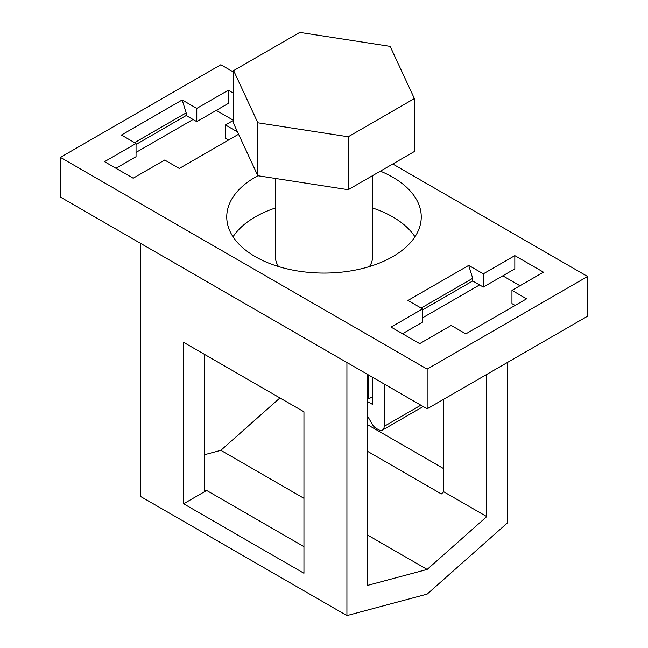 <?xml version="1.0" encoding="UTF-8"?>
<svg xmlns="http://www.w3.org/2000/svg" width="648" height="648" viewBox="0 0 648 648"><rect width="100%" height="100%" fill="white"/><g stroke="black" fill="none" stroke-linecap="round" stroke-linejoin="round"><path stroke-width="0.97" d="M414.971 236.779A97.249 56.149 0 0 0 372.624 208.008M275.376 208.008A97.249 56.149 0 0 0 255.231 216.926A97.249 56.149 0 0 0 233.029 236.779M257.912 175.738A97.249 56.149 0 0 0 255.231 177.228A97.249 56.149 0 0 0 226.751 216.926A97.249 56.149 0 0 0 286.781 268.799A97.249 56.149 0 0 0 392.769 256.632A97.249 56.149 0 0 0 421.249 216.926A97.249 56.149 0 0 0 380.344 171.161M392.769 163.993L587.606 276.485L587.606 316.184L427.154 408.823L60.394 197.081L60.394 157.375L220.846 64.735L233.612 72.106M384.175 384.013L384.175 426.36A8.108 4.682 -120 0 1 382.49 430.07A8.108 4.682 -120 0 1 378.44 429.665L376.229 428.393A8.108 4.682 -120 0 1 372.179 424.116L367.554 416.105M372.713 377.395L372.713 404.522L367.554 401.541M587.606 276.485L427.154 369.117L427.154 408.823M182.169 99.97L196.781 108.41L196.781 121.646L186.179 115.522L136.04 144.472L186.179 115.522L186.179 112.874L182.169 99.97L121.427 135.043L136.04 143.483L104.522 161.676L133.172 178.216L164.689 160.024L179.302 168.456L238.577 134.241M186.179 112.874L134.606 142.649M228.582 140.008L225.431 138.186L225.431 124.951L237.5 131.917M216.262 110.395L233.458 120.317M233.612 93.28L228.299 90.21L228.299 103.445L196.781 121.646M225.431 124.951L233.612 120.236M196.781 108.41L228.299 90.21M193.055 119.491L136.04 152.41M515.111 305.435L511.961 303.612L511.961 290.377L526.573 298.817L465.831 333.882L451.219 325.45L419.702 343.643L391.044 327.102L422.569 308.902L407.957 300.469L468.698 265.397L472.708 278.3L421.135 308.075M468.698 265.397L483.311 273.837L483.311 287.072L472.708 280.949L422.569 309.898L472.708 280.949L472.708 278.3M427.154 369.117L60.394 157.375M483.311 273.837L514.828 255.636L543.478 272.184L511.961 290.377M483.311 287.072L514.828 268.871L514.828 255.636M519.988 285.744L502.791 275.821M479.585 284.918L422.569 317.836M422.569 308.902L422.569 322.137L402.505 333.72M136.04 143.483L136.04 156.711L115.984 168.294M367.554 398.237L368.696 398.901L372.713 396.584M346.923 615.6L140.624 496.498L140.624 243.397L346.923 362.507L346.923 615.6L427.154 594.103L507.376 522.96L507.376 362.507M367.554 535.029L427.154 569.438L367.554 585.411L367.554 374.414L368.696 375.079L368.696 398.901M427.154 569.438L486.745 516.594L486.745 374.414M486.745 516.594L443.767 491.783L443.767 399.225M204.233 454.791L220.846 450.336L279.936 397.945M369.481 266.555A48.624 28.075 0 0 0 372.624 256.632L372.624 175.624M275.376 178.443L275.376 256.632A48.624 28.075 0 0 0 278.519 266.555M183.603 503.78L303.944 573.261L303.944 411.804L183.603 342.322L183.603 503.78L206.663 490.463L204.233 491.119L204.233 354.237M443.767 468.707L367.554 424.707M443.767 491.783L441.337 493.938L367.554 451.332M220.846 450.336L303.944 498.312M303.944 546.629L206.663 490.463M233.612 70.6L233.612 123.541L257.831 175.73L348.219 189.71L414.388 151.511L414.388 98.569L390.169 46.381L299.781 32.4L233.612 70.6L257.831 122.788L348.219 136.777L348.219 189.71M257.831 122.788L257.831 175.73M348.219 136.777L414.388 98.569M420.844 405.186L384.175 426.36M423.225 406.555L382.49 430.07"/></g></svg>
